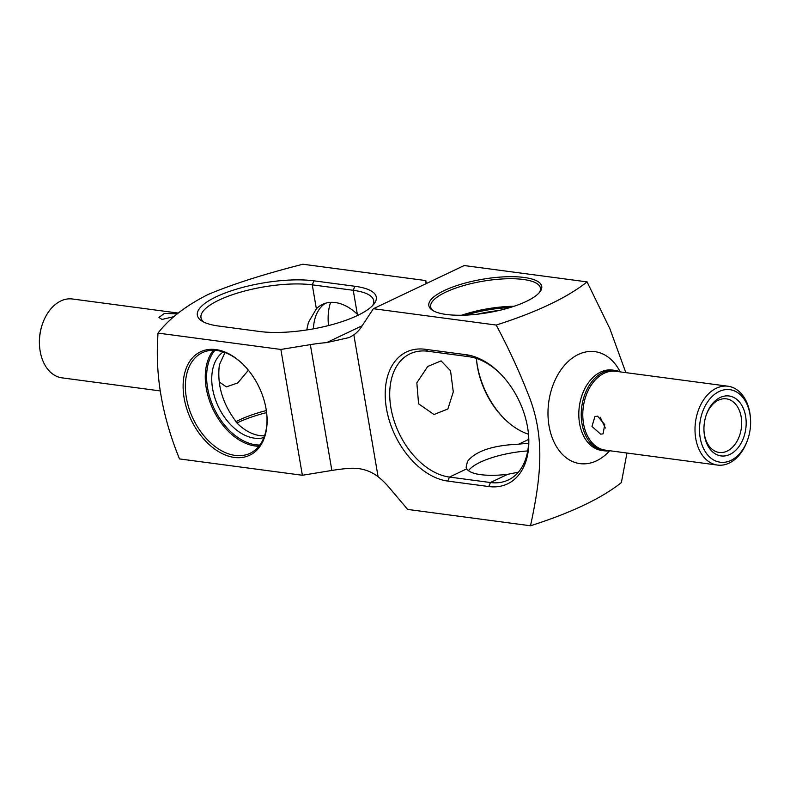 <?xml version="1.0" encoding="UTF-8"?>
<svg xmlns="http://www.w3.org/2000/svg" width="790" height="790" viewBox="0 0 790 790"><rect width="100%" height="100%" fill="white"/><g stroke="black" fill="none" stroke-linecap="round" stroke-linejoin="round"><path stroke-width="1.19" d="M527.72 450.942A47.726 14.121 -9.7 0 0 468.954 470.129A47.726 14.121 -9.7 0 0 468.529 470.731M498.747 310.549A47.726 14.121 -9.7 0 0 477.427 314.203M263.9 437.581A47.726 31.422 64.6 0 1 225.051 417.979A47.726 31.422 64.6 0 1 213.093 367.696A47.726 31.422 64.6 0 1 223.195 351.915M264.551 435.784A47.726 31.422 64.6 0 1 237.81 423.884C222.918 405.082 216.786 385.362 219.403 364.704L225.002 352.538M313.442 328.838A47.726 31.422 64.6 0 1 314.756 319.387A47.726 31.422 64.6 0 1 325.312 303.291M358.235 315.141L357.337 314.262A47.726 31.422 64.6 0 0 322.518 304.387A47.726 31.422 64.6 0 0 316.365 308.811L308.456 322.389L306.708 329.963M426.294 283.561L425.79 280.578L302.925 264.225C263.909 274.179 232.309 284.262 208.135 294.473C185.996 305.621 169.287 318.488 158 333.094L157.585 340.944C155.709 379.19 163.017 418.512 179.508 458.921L302.373 475.264L331.859 470.445A63.635 18.822 170.3 0 1 348.163 468.44C359.677 467.443 369.661 470.208 378.094 476.735A63.635 41.89 64.6 0 1 389.144 487.509L407.67 509.422L530.534 525.775C540.321 479.599 546.226 437.986 528.016 393.776C519.247 371.369 508.651 348.469 496.219 325.055C536.924 312.06 567.21 297.662 587.069 281.892L464.204 265.539L373.364 308.712L361.642 326.596A63.635 41.89 64.6 0 1 353.841 334.861L378.094 476.735M248.396 370.224L237.81 382.903L226.384 386.883L219.422 382.103M609.821 450.735A40.566 28.075 -82.4 0 1 604.231 450.794A40.566 28.075 -82.4 0 1 582.24 403.779A40.566 28.075 -82.4 0 1 614.926 370.372A40.566 28.075 -82.4 0 1 620.308 371.893M39.559 346.119L39.5 345.2A36.587 25.32 -82.4 0 1 40.29 331.978A36.587 25.32 -82.4 0 1 42.235 324.631L42.541 323.762A39.767 27.522 97.6 0 0 40.418 331.741A39.767 27.522 -82.4 0 0 39.559 346.119A39.767 27.522 -82.4 0 0 61.976 377.847L160.163 390.912M178.273 313.077L72.463 298.995A39.767 27.522 97.6 0 0 42.541 323.762M747.765 439.438L747.458 440.307A39.767 27.522 -82.4 0 1 717.537 465.073A39.767 27.522 -82.4 0 1 695.99 418.967A39.767 27.522 -82.4 0 1 728.024 386.221A39.767 27.522 -82.4 0 1 750.441 417.95L750.5 418.868A36.587 25.32 -82.4 0 1 749.71 432.091A36.587 25.32 -82.4 0 1 747.765 439.438A36.587 25.32 -82.4 0 1 715.76 461.014A36.587 25.32 -82.4 0 1 700.404 419.806A36.587 25.32 -82.4 0 1 727.225 389.529A36.587 25.32 -82.4 0 1 750.5 418.868M704.69 420.873A30.227 20.915 -82.4 0 1 706.3 414.809A30.227 20.915 -82.4 0 1 732.745 396.985A30.227 20.915 -82.4 0 1 745.424 431.024A30.227 20.915 -82.4 0 1 723.265 456.037A30.227 20.915 -82.4 0 1 704.038 431.804A30.227 20.915 -82.4 0 1 704.69 420.873M704.009 431.33A27.048 18.713 97.6 0 0 719.216 452.453A27.048 18.713 97.6 0 0 741 430.185A27.048 18.713 97.6 0 0 726.346 398.841A27.048 18.713 97.6 0 0 706.151 415.254M174.254 316.563L161.95 319.446L158.948 317.452L164.359 313.433L177.365 313.837M453.282 391.909L450.557 370.796L441.097 360.882L427.736 366.461L416.844 382.824L418.572 403.809L433.967 414.503L447.861 409.003L453.282 391.909M518.368 472.203L507.723 474.296L490.422 482.522A66.814 43.983 -115.4 0 0 508.345 479.965A66.814 43.983 -115.4 0 0 528.392 433.167M528.569 443.328A47.726 14.121 -9.7 0 0 518.665 444.178C492.674 445.343 475.61 451.08 467.463 461.4L466.13 467.157L466.752 468.845A47.726 14.121 -9.7 0 0 507.723 474.296M625.838 372.633L609.85 328.66L587.069 281.892M626.964 453.016L621.375 482.601C601.516 498.372 571.229 512.769 530.534 525.775M158 333.094L280.865 349.447L310.351 344.628A63.635 18.822 170.3 0 1 326.655 342.613L349.269 337.537L353.841 334.861M425.79 280.578L426.047 283.669M280.865 349.447L302.373 475.264M372.554 305.641A66.814 19.77 -9.7 0 0 373.68 300.625A66.814 19.77 -9.7 0 0 353.249 290.295L312.267 284.844A66.814 19.77 -9.7 0 0 239.321 292.517A66.814 19.77 -9.7 0 0 200.986 317.689A66.814 19.77 -9.7 0 0 203.721 322.043M354.898 286.276L313.926 280.825A69.994 20.708 -9.7 0 0 228.004 291.945A69.994 20.708 -9.7 0 0 201.815 320.977A69.994 20.708 -9.7 0 0 218.751 326.053L259.722 331.504A69.994 20.708 -9.7 0 0 373.986 304.002A69.994 20.708 -9.7 0 0 354.898 286.276L353.249 290.295L357.337 314.262M236.921 422.996A69.994 20.708 170.3 0 1 266.615 412.587M235.775 421.791A66.814 19.77 170.3 0 1 266.339 410.543M499.922 373.275A66.814 43.983 -115.4 0 0 468.914 356.705L427.943 351.254A66.814 43.983 -115.4 0 0 410.02 353.821A66.814 43.983 -115.4 0 0 394.022 420.547A66.814 43.983 -115.4 0 0 449.451 477.071L490.422 482.522L488.763 486.551A69.994 46.077 -115.4 0 0 528.471 433.996A69.994 46.077 -115.4 0 0 499.339 372.692A69.994 46.077 -115.4 0 0 466.238 354.74L425.267 349.289A69.994 46.077 -115.4 0 0 386.448 408.529A69.994 46.077 -115.4 0 0 447.792 481.09L488.763 486.551M496.219 325.055L373.364 308.712M504.948 419.381A69.994 46.077 64.6 0 1 476.488 359.49M528.471 434.224A66.814 43.983 64.6 0 1 504.375 418.819A66.814 43.983 64.6 0 1 476.568 360.299A66.814 43.983 64.6 0 1 476.41 358.433M605.337 428.052L600.202 417.268M600.647 434.144L591.967 426.432L594.89 416.597L597.576 416.172L604.735 424.605L603.086 433.838L600.647 434.144M266.773 414.019A55.675 36.656 64.6 0 1 265.45 432.782A55.675 36.656 64.6 0 1 250.094 453.282A55.675 36.656 64.6 0 1 202.734 434.312A55.675 36.656 64.6 0 1 186.944 373.206A55.675 36.656 64.6 0 1 202.299 352.705A55.675 36.656 64.6 0 1 243.271 364.565M265.489 434.144A57.265 37.703 64.6 0 1 213.557 448.216A57.265 37.703 64.6 0 1 184.742 372.87A57.265 37.703 64.6 0 1 242.974 364.279A57.265 37.703 64.6 0 1 266.813 414.434A57.265 37.703 64.6 0 1 265.489 434.144M328.373 324.127A57.265 37.703 64.6 0 0 328.531 325.559A55.675 36.656 64.6 0 1 328.413 324.532A55.675 36.656 64.6 0 1 329.707 305.365A55.675 36.656 64.6 0 1 330.595 302.363M539.155 292.784A55.675 16.471 -9.7 0 0 540.419 288.093A55.675 16.471 -9.7 0 0 491.281 279.976A55.675 16.471 -9.7 0 0 432.436 301.444A55.675 16.471 -9.7 0 0 430.659 306.856A55.675 16.471 -9.7 0 0 433.414 310.865M539.906 291.885A57.265 16.946 -9.7 0 0 499.813 277.122A57.265 16.946 -9.7 0 0 430.659 300.062A57.265 16.946 -9.7 0 0 432.495 310.322A57.265 16.946 -9.7 0 0 488.141 312.672A57.265 16.946 -9.7 0 0 539.846 291.974A57.265 16.946 -9.7 0 0 539.906 291.885M509.896 307.596A54.727 16.195 -9.7 0 0 465.932 315.111M514.023 306.283A55.675 16.471 -9.7 0 0 461.607 315.25M604.231 450.794L601.802 450.468A40.566 28.075 -82.4 0 1 579.811 403.453A40.566 28.075 -82.4 0 1 612.497 370.056L614.926 370.372M609.663 450.764A56.475 39.085 -82.4 0 1 564.514 456.373A56.475 39.085 -82.4 0 1 549.386 398.16A56.475 39.085 -82.4 0 1 581.055 353.318A56.475 39.085 -82.4 0 1 620.17 371.833M717.537 465.073L605.318 450.142A39.767 27.522 -82.4 0 1 583.77 404.036A39.767 27.522 -82.4 0 1 615.805 371.29L728.024 386.221M259.871 445.017A54.727 36.024 64.6 0 1 219.156 417.624A54.727 36.024 64.6 0 1 208.165 363.953A54.727 36.024 64.6 0 1 214.88 350.345M258.942 446.232A55.675 36.656 64.6 0 1 217.823 418.058A55.675 36.656 64.6 0 1 206.842 363.756A55.675 36.656 64.6 0 1 213.349 350.306M326.655 342.613L362.215 325.717M310.351 344.628L331.859 470.445M316.365 308.811L312.267 284.844L313.926 280.825M466.752 468.845L449.451 477.071L447.792 481.09M468.914 356.705L466.238 354.74M425.267 349.289L427.943 351.254M528.658 439.428L518.665 444.178"/></g></svg>
